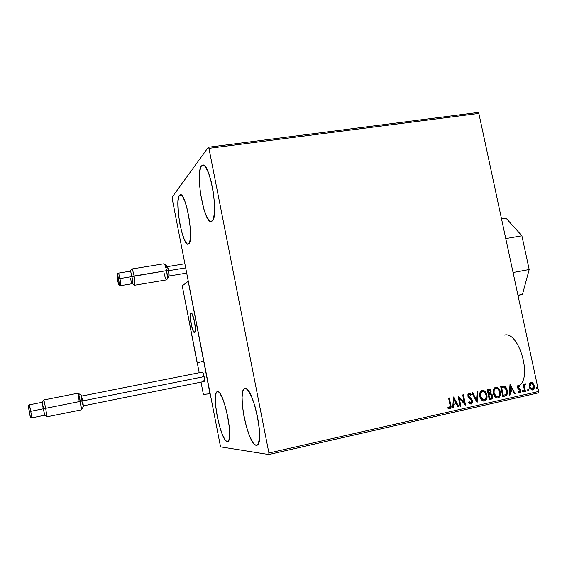 <?xml version="1.0" encoding="UTF-8"?>
<svg xmlns="http://www.w3.org/2000/svg" width="567" height="567" viewBox="0 0 567 567"><rect width="100%" height="100%" fill="white"/><g stroke="black" fill="none" stroke-linecap="round" stroke-linejoin="round"><path stroke-width="0.85" d="M179.378 195.246L180.235 194.651C185.905 192.135 194.304 240.33 188.825 243.874L187.89 244.235L186.819 243.647L184.438 239.813L182.042 233.009L179.966 224.263L178.513 214.815L177.91 202.27L178.669 196.77L180.271 194.644L182.496 196.317L185.005 201.625L187.401 209.783L189.293 219.5L190.37 229.203L190.469 237.311L189.584 242.57L188.187 244.228C182.56 246.305 174.345 200.647 179.378 195.246L181.284 194.977L179.378 195.246M256.185 445.258L257.255 445.017L256.185 445.258L254.725 444.542L253.13 442.777L249.771 436.484L246.588 427.369L244.03 416.795L242.449 406.241L242.081 397.198L242.988 390.989L243.895 389.267L245.072 388.579C253.045 385.822 265.306 445.145 256.723 445.244L256.185 445.258C247.751 445.173 236.659 389.097 244.93 388.601L246.468 388.983L248.048 390.472L251.493 396.496L254.859 405.809L257.588 416.951L259.232 428.092L259.53 437.405L258.439 443.415L257.439 444.889L256.185 445.258M227.218 441.53L227.941 441.367L226.084 440.92L224.815 439.382L222.087 433.854L219.436 425.824L217.246 416.483L215.814 407.17L215.361 399.196L215.949 393.732L216.629 392.222L217.53 391.641C223.703 389.352 234.277 441.601 227.587 441.516L227.218 441.53C220.691 441.601 210.967 391.896 217.437 391.655L218.621 392.01L219.876 393.328L222.654 398.651L225.432 406.837L227.75 416.61L229.238 426.384L229.642 434.57L228.926 439.879L228.182 441.183L227.218 441.53M201.42 165.961L202.667 165.089C209.925 162.098 219.153 216.339 212.214 221.01L211.023 221.548L209.684 221.002L206.778 216.877L203.922 209.336L200.59 194.169L199.464 183.58L199.421 174.345L200.498 167.846L201.42 165.961L202.554 165.117L203.872 165.358L205.318 166.698L208.365 172.481L211.208 181.617L213.376 192.66L214.51 203.787L214.446 213.192L213.206 219.408L211.278 221.527C204.12 223.979 195.062 172.992 201.42 165.961L204.212 165.585L201.42 165.961M519.393 385.482C532.385 377.161 518.578 331.022 504.538 335.069M208.947 148.341L478.853 113.428L538.65 391.464L268.907 453.019L208.947 148.341L208.351 147.243L172.155 197.125L172.191 198.62L220.542 446.853L268.815 454.521L538.196 392.924L538.65 391.464L478.853 113.428L477.896 112.479L208.351 147.243L172.155 197.125L172.191 198.62L220.542 446.853L268.815 454.521L268.907 453.019L208.947 148.341L208.351 147.243L477.896 112.479L478.853 113.428L208.947 148.341M529.316 384.036L529.096 386.092L529.628 388.048L531.931 390.039L533.072 389.777L534.128 388.282L534.305 386.318L533.753 384.334L532.76 382.994L531.456 382.371L530.358 382.619L529.316 384.036L529.209 386.786L531.945 390.039L532.519 389.997C534.1 389.175 534.66 387.729 534.199 385.659L532.98 383.207L531.371 382.364L529.316 384.036M524.759 391.62L525.439 391.464L524.482 386.453L524.645 385.142L525.446 384.717L525.602 383.866L525.177 383.717L524.099 385.206L523.865 384.121L523.185 384.277L524.759 391.62L525.439 391.464L524.482 386.453L525.602 383.866L525.028 383.731L524.099 385.206L523.865 384.121L523.185 384.277L524.759 391.62M518.408 385.213L517.678 385.78L517.48 387.268L518.082 388.657L520.18 390.415L519.974 391.783L518.536 391.407L518.288 392.18L519.471 392.881L520.499 392.52L520.967 390.776L520.435 389.316L518.195 387.247L518.5 386.162L519.691 386.687L519.953 385.964L518.408 385.213L519.953 385.964L518.408 385.213L517.515 387.438L517.976 388.523L520.23 390.599L519.641 391.974L518.536 391.407L518.288 392.18L519.911 392.86L520.903 390.401L518.195 387.247L518.642 386.106L519.691 386.687L519.953 385.964L519.478 386.474L519.663 385.978L518.543 385.241M504.913 396.127L506.572 395.298L507.387 393.569L507.458 391.315L506.7 388.515L505.41 386.701L504.254 386.056L500.661 386.481L502.816 396.602L504.913 396.127C507.231 395.213 508.032 393.307 507.309 390.422L504.254 386.056L500.661 386.481L502.816 396.602L504.913 396.127M489.328 399.671L492.276 398.523L492.68 395.879L492.007 394.398L490.696 393.611L491.171 391.875L490.512 389.89L489.356 389.139L487.173 389.494L489.328 399.671L491.15 399.253C492.517 398.686 493.028 397.559 492.68 395.879L490.696 393.611L491.093 391.251L489.3 389.132L487.173 389.494L489.328 399.671M477.01 402.464L477.917 391.563L477.145 391.733L476.549 399.983L472.68 392.733L471.907 392.903L477.131 402.442L477.917 391.563L477.145 391.733L476.549 399.983L472.68 392.733L471.907 392.903L477.01 402.464M460.907 406.128L459.298 398.481L465.542 405.072L463.388 394.809L462.672 394.972L464.281 402.627L458.037 396.007L460.191 406.291L460.907 406.128L460.177 406.234L460.907 406.128L459.298 398.481L465.542 405.072L463.388 394.809L462.672 394.972L464.281 402.627L458.037 396.007L460.191 406.291L460.907 406.128M450.028 404.98L449.914 407.687L447.994 407.255L447.795 408.134L449.681 408.949L451.013 407.595L449.312 397.956L448.589 398.119L450.028 404.98L449.581 407.864L447.994 407.255L447.795 408.134L449.815 408.92C451.126 408.056 451.445 406.723 450.765 404.916L449.312 397.956L448.589 398.119L450.028 404.98M453.501 397.02L452.664 407.999L453.444 407.822L453.713 404.299L456.336 403.704L457.98 406.787L458.76 406.61L453.621 396.992L452.664 407.999L453.444 407.822L453.713 404.299L456.336 403.704L457.98 406.787L458.76 406.61L453.501 397.02M471.227 404.058L472.481 402.79L472.594 400.841L471.751 399.125L468.668 396.184L469.022 394.405L469.894 394.476L470.73 395.369L471.156 394.611L470.227 393.611L469.008 393.278L467.924 394.363L467.973 396.439L471.432 400.033L471.921 401.712L470.957 403.017L469.15 401.634L468.682 402.286L470.078 403.853L471.227 404.058L470.794 404.087L471.227 404.058L472.594 400.841L468.562 395.837L469.221 394.334L470.73 395.369L471.156 394.611L469.398 393.257L467.867 396.035L468.555 397.517L471.879 400.989L470.957 403.017L469.15 401.634L468.682 402.286L471.227 404.058M479.824 396.524L480.859 399.104L482.822 400.883L484.48 401.046L485.919 400.167L486.755 398.58L486.996 395.816L485.26 391.563L483.006 390.28L481.099 390.869L479.774 393.335L479.824 396.524C480.277 398.892 481.525 400.415 483.552 401.089L484.48 401.046C486.713 399.834 487.5 397.786 486.847 394.894C486.387 392.442 485.104 390.904 482.999 390.28L482.163 390.344C479.944 391.57 479.165 393.633 479.824 396.524M493.389 393.47L494.417 396.035L496.366 397.807L498.01 397.97L499.442 397.098L500.264 395.518L500.498 392.768L498.769 388.537L496.529 387.261L494.644 387.842L493.333 390.294L493.389 393.47C493.85 395.851 495.104 397.368 497.146 398.02L498.01 397.97C500.222 396.765 501.001 394.731 500.349 391.847C499.881 389.387 498.591 387.856 496.479 387.254L495.693 387.318C493.503 388.537 492.73 390.585 493.389 393.47M510.009 384.391L509.286 395.135L510.038 394.965L510.265 391.521L512.788 390.947L514.397 393.973L515.148 393.803L510.123 384.362L509.286 395.135L510.038 394.965L510.265 391.521L512.788 390.947L514.397 393.973L515.148 393.803L510.009 384.391M522.434 391.407L523.419 391.981L523.32 390.62L522.703 390.486L522.405 391.11L523.185 392.116L523.575 391.145L522.965 390.429L522.434 391.407M527.679 390.216L528.657 390.791L528.557 389.437L527.948 389.295L527.65 389.919L528.43 390.925L528.82 389.954L528.203 389.238L527.679 390.216M536.191 388.282L537.162 388.856L537.062 387.509L536.453 387.374L536.155 387.991L536.935 388.99L537.318 388.026L536.701 387.311L536.191 388.282M449.064 398.013L450.51 404.923C451.183 406.73 450.864 408.063 449.553 408.927L450.439 408.332L450.8 406.78L449.064 398.013M448.54 407.716L449.291 407.879M453.48 397.24L458.76 406.61L457.952 406.737L458.497 406.617L453.48 397.24M456.066 403.711L453.451 404.306L453.444 407.822L452.672 407.942L453.189 407.822L453.451 404.306L456.066 403.711M453.813 399.501L453.536 403.18L453.813 399.501L455.804 402.719L453.798 403.172L453.813 399.501M458.058 396.135L464.281 402.627L458.058 396.135M463.126 394.866L465.252 404.966L463.126 394.866M459.036 398.488L460.638 406.128L459.036 398.488M470.667 403.031L469.008 401.833L470.653 403.031M469.398 393.257L471.156 394.611L470.582 395.171L470.886 394.625L469.958 393.626M469.228 394.327L468.292 395.844L472.594 400.841L470.957 404.065L472.212 402.797L472.318 400.848L471.482 399.133L469.54 397.495M469.065 397.127L468.292 395.844M468.257 395.617L468.852 394.377M472.431 392.789L476.549 399.983L472.431 392.789M477.641 391.627L476.875 402.209L477.641 391.627M482.51 390.287L482.723 390.294C484.828 390.918 486.11 392.456 486.571 394.901L486.571 394.901C487.223 397.793 486.436 399.841 484.204 401.053L485.643 400.174L486.628 397.991L486.72 395.83L485.99 393.115M485.657 392.492L482.999 390.28M483.701 400.054L483.247 400.047L483.701 400.054M482.956 399.99L481.511 399.012L480.185 396L480.313 393.399L481.511 391.655M481.759 391.521L483.02 391.343C484.728 391.832 485.77 393.066 486.146 395.05C486.684 397.382 486.047 399.033 484.232 400.004L483.523 400.04L480.532 396.361L483.523 400.04M482.581 391.35L484.884 392.385L486.21 395.419L485.806 398.7L483.899 400.054L481.787 399.005L480.532 396.361L480.589 393.385L482.134 391.393C480.348 392.385 479.725 394.044 480.256 396.376L480.532 396.361C480.001 394.037 480.625 392.371 482.411 391.379L482.134 391.393M489.08 389.153L491.093 391.251L490.42 393.618L492.404 395.894C492.744 397.573 492.234 398.693 490.866 399.267L489.314 399.615L491.731 398.835L492.447 396.156L491.724 394.412L490.42 393.618L490.753 391.024L489.271 389.189M490.108 394.476L488.726 394.696L490.498 394.469L491.986 396.042L490.611 398.282L489.81 398.466L488.726 394.696L489.087 394.611M489.931 394.476L491.646 395.213L491.809 397.566L489.81 398.466L488.726 394.696L489.527 398.473L489.009 394.682L489.923 394.497M488.541 390.231L488.988 390.188M488.676 390.209L489.293 390.174L490.398 391.428L489.144 393.562L488.506 393.654L487.818 390.394L489.76 390.323L490.441 392.272L490.058 393.151L488.782 393.64L487.818 390.394L488.506 393.654L488.095 390.379L488.818 390.216M496.026 387.261L496.196 387.268C498.308 387.871 499.598 389.401 500.066 391.861L500.066 391.861C500.718 394.738 499.938 396.78 497.727 397.977L499.151 397.106L500.129 394.937L500.214 392.782L499.484 390.089M499.151 389.458L497.826 387.941L496.245 387.275M497.153 396.992L495.062 395.95L493.892 393.682L493.772 390.713L495.041 388.629M495.289 388.494L496.515 388.31C498.23 388.785 499.272 390.018 499.655 392.003C500.193 394.327 499.562 395.972 497.769 396.935L497.103 396.971L493.807 393.321L497.245 396.985M496.111 388.317L498.393 389.352L499.775 392.747L499.321 395.638L497.436 396.985L495.345 395.936L494.091 393.307L494.141 390.344L495.664 388.367C493.892 389.352 493.276 391.003 493.807 393.321L494.091 393.307C493.559 390.989 494.176 389.338 495.948 388.352L495.664 388.367M505.403 395.894L506.99 394.015L507.026 390.429L505.601 387.211L503.149 385.992L504.254 386.056L507.026 390.429C507.741 393.321 506.941 395.22 504.623 396.142L505.02 396.035M501.292 387.374L501.752 387.275L501.292 387.374L503 395.419L501.292 387.374M502.001 387.218L502.766 387.098M503.205 387.07L501.745 387.275M503.29 395.412L501.575 387.36L504.091 387.098L506.622 390.571L505.835 394.561L503 395.419L501.575 387.36L503.829 387.055L505.955 388.7L506.785 392.088L506.019 394.391L503.29 395.412M509.988 384.674L515.148 393.803L514.375 393.923L514.857 393.817L509.988 384.674M512.497 390.961L509.981 391.535L510.038 394.965L509.286 395.079L509.747 394.979L509.981 391.535L512.497 390.961M510.293 386.829L510.052 390.429L510.293 386.829L512.27 389.983L510.343 390.415L510.293 386.829M518.522 386.113L517.898 387.261L518.203 387.892L520.435 389.316L520.903 390.401L519.528 392.888L520.414 392.244L520.669 390.791L520.145 389.331L519.046 388.494M518.571 391.74L519.407 391.981M519.195 392.003L518.741 391.854M518.826 388.374L518.011 387.601L517.954 386.503M518.082 386.29L518.685 386.106M522.76 390.457L523.575 391.145L522.958 392.102L523.306 391.308L522.76 390.457M523.582 384.192L524.099 385.206L523.582 384.192M524.971 383.746L525.602 383.866L525.162 384.646L524.971 383.746M525.127 384.653L524.184 386.467L525.439 391.464L524.744 391.57L525.141 391.478L524.177 386.205L524.815 384.674M527.997 389.274L528.82 389.954L528.203 390.911L528.543 390.117L527.997 389.274M533.597 388.877L534.029 386.999L533.717 385L532.463 383.008L531.052 382.385L532.98 383.207L533.901 385.673C534.355 387.743 533.795 389.189 532.215 390.011L532.002 390.046M532.073 390.032L533.37 389.253M531.584 389.132L530.577 388.608L529.72 387.133L529.514 385.156L530.039 383.809M530.216 383.625L530.677 383.363M531.137 383.306L533.519 385.822L532.321 389.097L529.592 386.659L531.931 389.125M529.89 386.637L531.081 383.313L529.89 386.637L530.336 383.795L531.3 383.285L532.349 383.696L533.568 386.063L533.072 388.629L532.101 389.125L531.059 388.749L529.89 386.637M536.502 387.346L537.318 388.026L536.708 388.976L537.041 388.189L536.502 387.346M455.804 402.719L453.798 403.172L454.075 399.487L455.804 402.719M512.27 389.983L510.343 390.415L510.583 386.807L512.27 389.983M268.907 453.019L538.65 391.464L538.196 392.924L268.815 454.521L268.907 453.019M190.852 312.92L190.973 312.878C193.241 311.893 197.004 332.035 194.651 332.531L195.367 329.051L194.545 321.794L192.667 315.089L191.674 313.282L190.852 312.92L190.172 316.478L190.987 323.622L192.83 330.249L194.566 332.553C192.298 333.453 188.577 313.728 190.852 312.92M197.281 362.901L182.255 285.846L188.209 281.289L203.673 361.101L188.209 281.289L182.255 285.846L197.16 362.93L203.673 361.101L197.281 362.901M194.197 320.128L194.197 320.128C195.608 327.194 195.728 331.334 194.566 332.553C193.545 332.39 192.468 329.959 191.334 325.26C189.931 318.257 189.81 314.125 190.973 312.878C191.979 313.012 193.049 315.436 194.197 320.128L191.738 313.36L190.902 312.899L190.583 313.239L190.165 316.287L191.781 327.053L193.269 331.213L194.601 332.546L195.317 330.568L195.317 327.669L194.197 320.128M203.383 394.391L209.996 393.76L203.39 394.448L201.016 382.144M203.673 361.101L209.996 393.76L203.673 361.101L197.295 362.894L203.673 361.101M199.201 372.753L197.302 362.944M167.067 279.276L168.69 276.965C169.264 276.427 169.235 274.308 168.597 270.608L166.521 270.65C167.435 276.016 167.485 279.084 166.67 279.843C165.833 279.588 164.969 277.298 164.069 272.968M134.528 285.244L166.677 279.843C167.485 279.063 167.435 275.994 166.521 270.65L134.088 276.009C135.024 281.402 135.166 284.485 134.528 285.244L134.095 284.896L134.57 285.229C135.159 284.322 135.003 281.246 134.088 276.009L131.976 276.583C132.671 280.608 132.798 282.976 132.359 283.677C131.827 283.592 131.211 281.806 130.502 278.312M131.757 269.027L131.431 269.481L131.707 269.027C132.402 269.268 133.195 271.593 134.088 276.009C133.224 271.735 132.451 269.41 131.757 269.027L130.19 271.203C130.715 271.508 131.31 273.301 131.976 276.583L119.97 278.567L131.976 276.583C132.692 280.736 132.806 283.103 132.324 283.691L120.402 285.683C120.835 285.031 120.686 282.664 119.97 278.567L118.581 278.936L119.97 278.567C120.693 282.727 120.835 285.102 120.402 285.683L120.374 285.683M118.574 278.95C119.424 285.789 119.077 286.243 117.518 280.311L118.709 284.478L119.084 282.671L118.17 277.093L117.22 274.626L117.518 280.311C116.66 273.485 117.008 273.025 118.574 278.95M185.615 267.893L168.619 270.707L185.615 267.893M120.402 285.683C118.142 285.399 119.899 285.534 118.581 278.936C117.192 272.245 116.589 274.768 118.212 273.159L130.155 271.203C130.679 271.395 131.289 273.188 131.976 276.583L166.521 270.65C165.614 266.284 164.742 263.995 163.913 263.783C164.735 263.981 165.607 266.27 166.521 270.65L168.597 270.608L167.088 266.015M166.875 272.21L167.102 273.266M167.343 274.244L168.385 276.795L168.945 276.661L168.597 270.608C167.974 267.581 167.364 265.994 166.783 265.852L164.494 264.201M166.861 265.859L166.379 267.298M166.436 269.034L166.542 270.055M118.212 273.159C118.701 273.358 119.29 275.158 119.97 278.567C119.276 275.087 118.68 273.287 118.198 273.166M81.393 409.58L83.392 406.73L82.768 400.912L80.308 401.401C81.287 406.929 81.598 409.728 81.23 409.813M46.941 416.809L81.308 409.856L80.308 401.401L43.581 408.743L44.595 415.193L46.962 416.71L45.665 408.325L46.962 416.71M43.205 408.814L42.249 402.357L44.58 415.271L31.837 417.844L30.753 411.309L29.378 411.585C30.547 418.29 30.49 418.297 29.222 411.607L30.249 416.809L29.378 411.585L30.753 411.309L31.837 417.844C30.483 417.277 30.696 419.162 29.399 411.578C27.946 404.179 28.393 405.887 29.463 404.817L30.753 411.309L43.581 408.743L30.753 411.309L29.463 404.817L30.54 411.344M203.475 380.811L204.127 381.513C204.623 381.123 204.616 379.5 204.12 376.644L82.768 400.904L204.12 376.644C203.518 373.809 202.915 372.306 202.32 372.136L201.972 373.036M83.484 405.816L204.134 381.513L204.503 380.025L204.12 376.644L203.213 373.369L202.313 372.136L81.683 396.071M202.164 376.084L202.327 376.998M79.21 401.613L78.161 393.236C78.529 393.172 79.245 395.894 80.308 401.401L78.218 393.172L43.857 399.948L45.665 408.325L82.768 400.912L81.301 395.22M29.463 404.817L42.206 402.294L43.581 408.743L45.665 408.325L43.857 399.948M82.187 402.18L83.342 406.652M83.441 406.759L82.768 400.912L81.265 395.263L78.395 393.385M81.244 395.348L81.974 401.06M29.378 411.585L28.35 406.383L29.222 411.607C28.059 404.902 28.109 404.895 29.378 411.585L29.399 411.578M506.076 218.224L521.902 235.787L529.195 269.538L522.476 294.393L517.997 295.45L522.476 294.393L517.962 295.265L522.476 294.393L529.195 269.538L513.071 272.521L529.195 269.538L521.902 235.787L505.771 238.587L521.902 235.787L506.076 218.224L501.554 218.975L506.076 218.224M134.57 285.229L132.359 283.677M186.621 273.088L169.065 276.016M184.814 263.783L167.463 266.632M163.913 263.783L131.707 269.027M43.914 400.033L42.249 402.357"/></g></svg>
